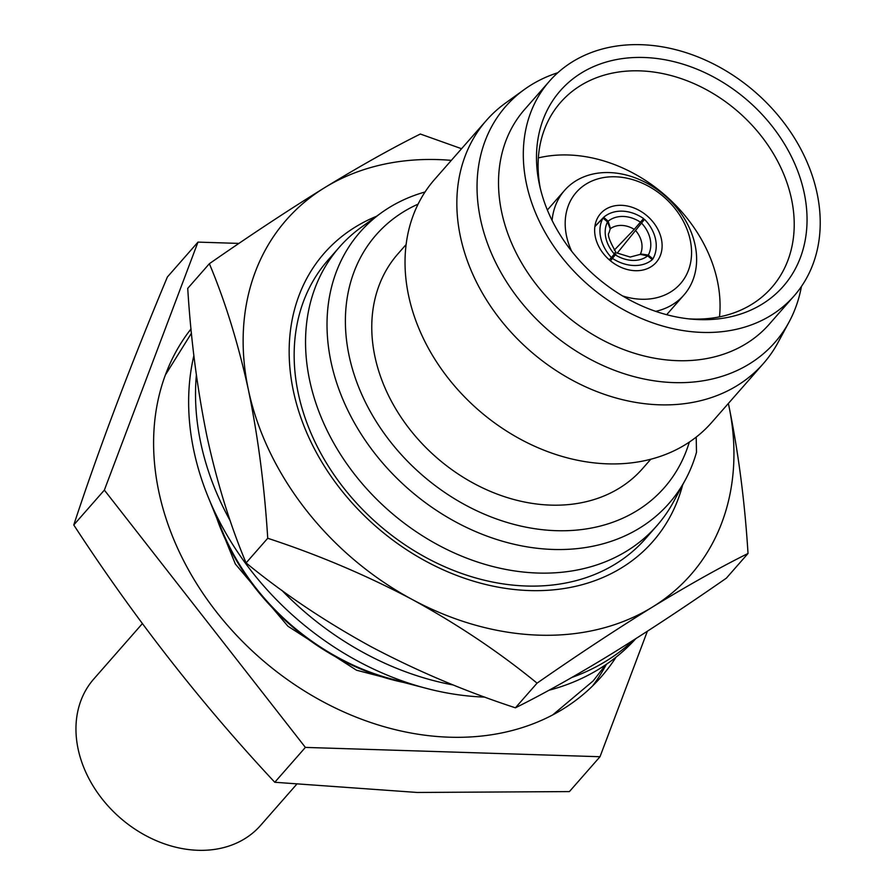 <?xml version="1.0" encoding="UTF-8"?>
<svg xmlns="http://www.w3.org/2000/svg" width="894" height="894" viewBox="0 0 894 894"><rect width="100%" height="100%" fill="white"/><g stroke="black" fill="none" stroke-linecap="round" stroke-linejoin="round"><path stroke-width="1.34" d="M230.283 520.934A269.865 211.487 -138.7 0 1 200.804 443.133A269.865 211.487 -138.7 0 1 196.367 375.1M193.875 355.611A269.865 211.487 41.3 0 0 193.909 450.978A269.865 211.487 41.3 0 0 484.872 697.108M633.555 640.126A269.865 211.487 -138.7 0 1 571.925 677.428M453.381 685.016A269.865 211.487 -138.7 0 1 281.889 590.375M548.938 690.257A269.865 211.487 41.3 0 0 635.757 638.718M142.392 623.599L93.769 679.015A110.968 86.964 41.3 0 0 78.124 749.071A110.968 86.964 41.3 0 0 157.322 841.12A110.968 86.964 41.3 0 0 260.601 825.397L296.473 784.519M376.553 216.27A218.583 171.302 41.3 0 0 305.033 428.651A218.583 171.302 41.3 0 0 529.606 590.565A218.583 171.302 41.3 0 0 682.67 484.872M656.922 525.672L645.524 538.657A211.185 165.502 -138.7 0 1 526.465 586.017A211.185 165.502 -138.7 0 1 326.489 463.148A211.185 165.502 -138.7 0 1 328.053 260.076L339.441 247.09A211.185 165.502 41.3 0 0 337.876 450.163A211.185 165.502 41.3 0 0 537.853 573.043A211.185 165.502 41.3 0 0 656.922 525.672A211.185 165.502 41.3 0 0 673.763 501.4L685.441 479.709A205.575 161.11 41.3 0 0 696.493 452.286L696.202 437.099M451.336 160.372A269.027 210.828 41.3 0 0 437.993 159.59A269.027 210.828 41.3 0 0 324.69 187.651C288.46 210.056 250.018 235.413 209.364 263.708C225.087 301.01 238.095 343.039 248.387 389.773A269.027 210.828 41.3 0 0 412.235 599.494A269.027 210.828 41.3 0 0 652.385 607.093A269.027 210.828 41.3 0 0 728.688 404.971A269.027 210.828 41.3 0 0 728.364 403.462M461.561 148.717L420.336 134.022C392.198 148.013 360.316 165.882 324.69 187.651A269.027 210.828 41.3 0 0 248.387 389.773C258.031 436.54 264.468 486.045 267.731 538.266C317.996 554.738 366.171 575.144 412.235 599.494C457.884 624.493 499.489 652.385 537.059 683.15C577.803 654.799 616.245 629.443 652.385 607.093C688.078 585.291 719.961 567.411 748.021 553.475C744.769 501.243 738.321 451.749 728.688 404.971M748.021 553.475L726.386 578.139C685.631 606.49 647.189 631.846 611.049 654.196C575.356 675.998 543.474 693.878 515.413 707.813C465.137 691.353 416.973 670.947 370.909 646.597C325.26 621.598 283.644 593.705 246.085 562.929C230.194 525.102 217.186 483.084 207.062 436.875C197.35 389.471 190.903 339.977 187.729 288.371L209.364 263.708M616.882 252.946L630.181 257.047L640.238 254.388L647.681 255.874L652.296 259.64A36.989 28.384 -141.1 0 1 633.868 265.507A36.989 28.384 -141.1 0 1 612.401 258.377L615.932 254.153M610.434 260.802L612.401 258.377M617.206 253.136L644.529 219.365A36.989 29.591 -141.2 0 1 655.537 239.201A36.989 29.591 -141.2 0 1 652.922 258.869L648.318 255.103L640.484 253.918A24.384 19.5 38.8 0 0 641.568 242.207A24.384 19.5 38.8 0 0 635.489 230.406M652.296 259.64L652.922 258.869M622.615 295.959A69.274 54.288 41.3 0 0 641.389 299.244A69.274 54.288 41.3 0 0 690.213 239.972A69.274 54.288 41.3 0 0 615.363 176.788A69.274 54.288 41.3 0 0 571.668 251.248M552.09 220.46A79.365 62.2 -138.7 0 1 564.583 190.377A79.365 62.2 -138.7 0 1 609.328 172.576A79.365 62.2 -138.7 0 1 684.48 218.751A79.365 62.2 -138.7 0 1 683.888 295.065A79.365 62.2 -138.7 0 1 655.693 311.358M635.321 270.703A36.989 28.988 41.3 0 0 656.174 262.411A36.989 28.988 41.3 0 0 656.453 226.841A36.989 28.988 41.3 0 0 621.419 205.318A36.989 28.988 41.3 0 0 600.567 213.61A36.989 28.988 41.3 0 0 600.299 249.18A36.989 28.988 41.3 0 0 635.321 270.703M613.452 255.092A36.989 28.988 -138.7 0 1 614.401 255.941M643.904 57.484A148.303 116.22 41.3 0 0 539.563 185.181A148.303 116.22 41.3 0 0 692.302 319.203A148.303 116.22 41.3 0 0 699.633 319.627A148.303 116.22 41.3 0 0 804.153 192.746A148.303 116.22 41.3 0 0 643.904 57.484M688.894 318.867A140.392 110.029 41.3 0 0 692.537 319.035A140.392 110.029 41.3 0 0 770.36 289.03A140.392 110.029 41.3 0 0 773.366 153.612A140.392 110.029 41.3 0 0 639.78 70.861A140.392 110.029 41.3 0 0 559.331 103.86A140.392 110.029 41.3 0 0 540.334 188.511M197.976 242.118L167.379 276.995C129.786 366.931 98.575 449.593 73.766 524.968C134.379 618.022 201.385 703.79 274.782 782.272L417.241 792.464L569.411 791.592L600.008 756.726L305.379 747.406L104.363 490.102L197.976 242.118L238.944 243.414M191.025 328.914A269.027 210.828 41.3 0 0 197.742 585.425A269.027 210.828 41.3 0 0 449.537 737.204A269.027 210.828 41.3 0 0 601.204 676.859A269.027 210.828 41.3 0 0 616.044 657.168M191.093 329.584A269.027 210.828 41.3 0 0 188.869 331.719M406.122 244.531L397.886 253.918A162.753 127.551 41.3 0 0 396.679 410.413A162.753 127.551 41.3 0 0 550.805 505.121A162.753 127.551 41.3 0 0 642.562 468.612L650.798 459.225M557.811 72.727A179.001 140.28 41.3 0 0 524.309 89.512L505.501 103.067A184.276 144.415 41.3 0 0 486.414 120.399L434.607 179.426A184.276 144.415 41.3 0 0 433.244 356.628A184.276 144.415 41.3 0 0 607.752 463.852A184.276 144.415 41.3 0 0 711.646 422.516L763.442 363.478A184.276 144.415 41.3 0 0 778.138 342.301L789.134 321.896A179.001 140.28 41.3 0 0 801.426 286.493M486.414 120.399A184.276 144.415 41.3 0 0 485.051 297.59A184.276 144.415 41.3 0 0 659.548 404.814A184.276 144.415 41.3 0 0 763.442 363.478M524.309 89.512A179.001 140.28 41.3 0 0 496.919 265.004A179.001 140.28 41.3 0 0 673.942 382.61A179.001 140.28 41.3 0 0 789.134 321.896M549.43 81.209L524.633 109.47A162.753 127.551 41.3 0 0 523.426 265.965A162.753 127.551 41.3 0 0 677.551 360.673A162.753 127.551 41.3 0 0 769.309 324.164L794.107 295.903A162.753 127.551 41.3 0 0 795.314 139.408A162.753 127.551 41.3 0 0 641.188 44.7A162.753 127.551 41.3 0 0 549.43 81.209A162.753 127.551 41.3 0 0 548.223 237.715A162.753 127.551 41.3 0 0 702.349 332.412A162.753 127.551 41.3 0 0 794.107 295.903M425.063 191.975A205.575 161.11 41.3 0 0 381.302 212.839A205.575 161.11 41.3 0 0 349.845 414.38A205.575 161.11 41.3 0 0 553.151 549.452A205.575 161.11 41.3 0 0 685.441 479.709M381.302 212.839L361.321 227.244A211.185 165.502 41.3 0 0 339.441 247.09M418.101 204.123A191.674 150.214 41.3 0 0 360.26 390.969A191.674 150.214 41.3 0 0 556.236 530.678A191.674 150.214 41.3 0 0 689.308 442.105M538.344 157.903A137.877 108.051 -138.7 0 1 568.394 154.986A137.877 108.051 -138.7 0 1 719.502 316.867M216.46 515.48A211.185 165.502 41.3 0 0 406.792 682.491M647.368 631.253L600.008 756.726M214.672 511.77A211.856 166.027 41.3 0 0 410.704 683.787M592.577 685.966A269.027 210.828 41.3 0 0 606.389 664.287M274.782 782.272L305.379 747.406M73.766 524.968L104.363 490.102M639.97 254.566L640.484 253.918M614.681 253.103C616.29 251.449 616.167 251.762 614.323 254.03L611.429 257.55A36.989 28.351 -136.4 0 1 603.037 218.058L607.518 221.969L610.2 228.819L609.105 232.686C607.16 234.284 609.395 240.743 615.81 252.041M609.272 259.819L611.429 257.55M594.845 226.663L603.037 218.058M643.557 218.549L634.248 229.356A24.384 19.478 43.8 0 0 610.501 228.607L608.144 221.198L603.662 217.287A36.989 29.558 -136.2 0 1 643.557 218.549M614.301 250.119L634.248 229.356M594.879 226.439L603.662 217.287M515.413 707.813L537.059 683.15M246.085 562.929L267.731 538.266M647.681 255.874A31.111 23.87 -141.1 0 1 632.673 260.411A31.111 23.87 -141.1 0 1 615.295 254.846M641.501 223.042A31.111 24.887 -141.2 0 1 650.195 239.134A31.111 24.887 -141.2 0 1 648.318 255.103M614.323 254.03A31.111 23.836 -136.4 0 1 607.518 221.969M608.144 221.198A31.111 24.853 -136.2 0 1 640.529 222.226M605.774 664.711L593.169 680.926L552.727 714.909M165.356 374.999L191.45 333.216M430.249 689.352L356.482 670.198L287.924 626.225L235.334 564.002L206.603 493.119M547.363 210.012L564.583 190.377M666.667 314.699L683.888 295.065"/></g></svg>
